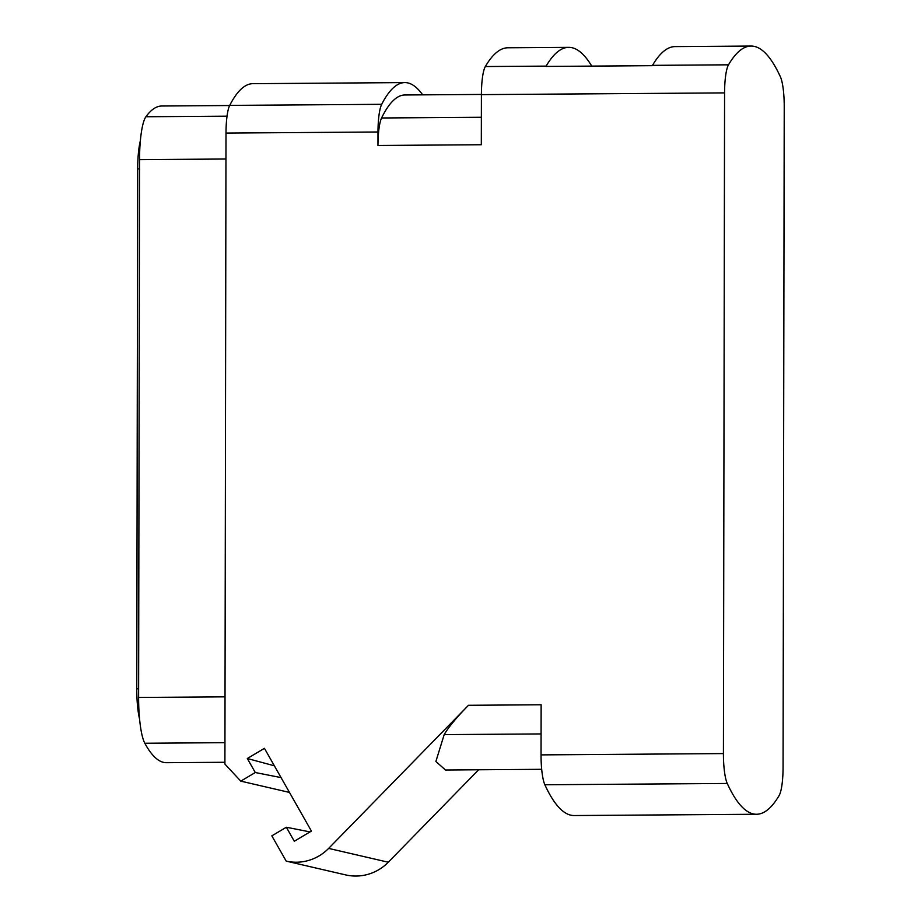 <?xml version="1.0" encoding="UTF-8"?>
<svg xmlns="http://www.w3.org/2000/svg" width="921" height="921" viewBox="0 0 921 921"><rect width="100%" height="100%" fill="white"/><g stroke="black" fill="none" stroke-linecap="round" stroke-linejoin="round"><path stroke-width="1.38" d="M281.066 777.6L255.278 772.523L247.323 758.513L264.442 748.336L311.413 831.076L294.294 841.253L286.339 827.242L271.845 835.854L286.189 861.123A46.464 45.543 103 0 0 328.636 848.402L468.49 705.29L541.134 704.772L541.041 754.886L723.422 753.585A30.98 5.963 89.6 0 0 727.245 783.46A384.115 73.922 -90.4 0 0 756.555 814.256A384.115 73.922 -90.4 0 0 779.154 795.491A30.98 5.963 89.6 0 0 783.069 767.412L784.232 106.721A30.98 5.963 89.6 0 0 780.409 76.846A384.115 73.922 -90.4 0 0 751.099 46.05L675.105 46.591A384.115 73.922 -90.4 0 0 652.505 65.356A30.98 5.963 89.6 0 0 652.333 65.679L545.946 66.427A30.98 5.963 -90.4 0 1 546.118 66.116A384.115 73.922 89.6 0 1 568.718 47.351L507.92 47.777A384.115 73.922 -90.4 0 0 485.321 66.542L546.118 66.116M723.422 753.585L724.574 92.894L481.407 94.621L481.315 144.735L377.967 145.472L377.99 131.991L226.002 133.073L224.908 764.085L240.784 781.135L289.482 792.428M652.505 65.356L728.499 64.815A30.98 5.963 89.6 0 0 724.574 92.894M728.499 64.815A384.115 73.922 -90.4 0 1 751.099 46.05M478.644 769.76L388.282 862.229A46.464 45.543 103 0 1 345.836 874.95L286.189 861.123M247.323 758.513L274.366 765.8M255.278 772.523L240.784 781.135M226.002 133.073A30.98 5.963 -90.4 0 1 229.709 105.397A350.038 67.36 -90.4 0 1 252.826 83.673L404.814 82.591A350.038 67.36 -90.4 0 1 422.658 94.851M377.99 131.991A30.98 5.963 89.6 0 1 381.685 104.315A350.038 67.36 -90.4 0 1 404.814 82.591M377.967 145.472A30.98 5.963 -90.4 0 1 381.57 117.98A337.65 64.977 -90.4 0 1 404.895 94.978L481.407 94.437M481.407 94.621A30.98 5.963 -90.4 0 1 485.321 66.542M591.754 66.105A384.115 73.922 89.6 0 0 568.718 47.351M224.908 762.277L166.459 762.692A328.348 63.192 -90.4 0 1 144.816 743.247A46.464 8.945 -90.4 0 1 138.611 697.462L139.543 159.621A46.464 8.945 -90.4 0 1 145.909 116.748A328.348 63.192 -90.4 0 1 161.785 106.007L229.64 105.524M139.578 719.117A37.174 7.149 -90.4 0 1 136.769 688.781L137.678 168.9A37.174 7.149 -90.4 0 1 140.372 140.729M756.555 814.256L574.174 815.546A384.115 73.922 -90.4 0 1 544.864 784.761A30.98 5.963 -90.4 0 1 541.041 754.886M468.49 705.29C456.666 717.321 448.562 727.095 444.187 734.613L435.875 761.483L445.499 770.002L541.698 769.311M286.339 827.242L310.02 831.905M381.685 104.315L229.709 105.397M481.361 117.278L381.57 117.98M145.909 116.748L227.038 116.173M139.543 159.621L225.956 159.011M138.611 697.462L225.023 696.84M144.816 743.247L224.943 742.671M139.532 168.888L137.678 168.9M138.622 688.758L136.769 688.781M544.864 784.761L727.245 783.46M444.187 734.613L541.076 733.933M328.636 848.402L388.282 862.229"/></g></svg>
